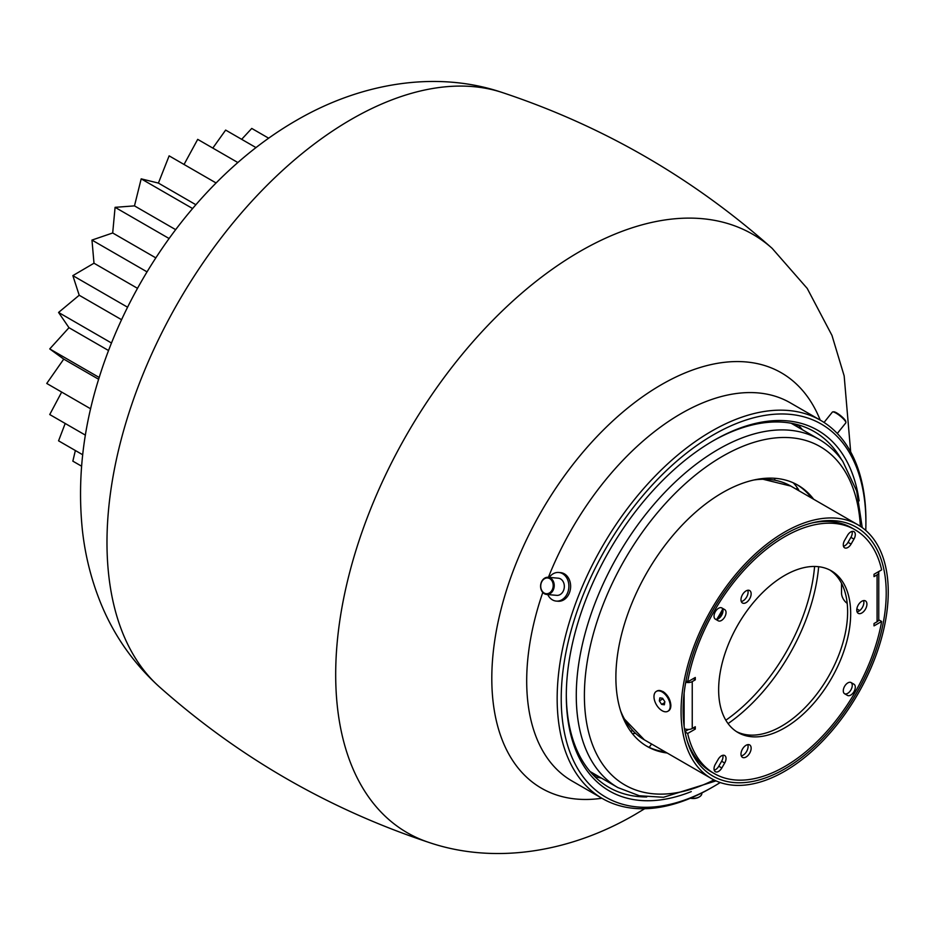 <?xml version="1.0" encoding="UTF-8"?>
<svg xmlns="http://www.w3.org/2000/svg" width="935" height="935" viewBox="0 0 935 935"><rect width="100%" height="100%" fill="white"/><g stroke="black" fill="none" stroke-linecap="round" stroke-linejoin="round"><path stroke-width="1.4" d="M841.5 459.576A205.384 118.581 120 0 0 814.233 431.584A205.384 118.581 120 0 0 712.54 441.18M691.269 791.594A208.26 120.241 -60 0 1 566.306 695.652A208.26 120.241 -60 0 1 713.569 440.584L713.569 440.584A208.26 120.241 -60 0 1 859.136 500.844M865.763 530.437A215.447 124.39 120 0 0 865.904 522.677A215.447 124.39 120 0 0 713.569 434.728A215.447 124.39 120 0 0 561.222 698.585A215.447 124.39 120 0 0 713.569 786.545L711.535 787.714A218.311 126.05 -60 0 1 602.374 798.525A218.311 126.05 -60 0 1 568.912 623.587A218.311 126.05 -60 0 1 711.535 431.21A218.311 126.05 -60 0 1 820.696 420.388A218.311 126.05 -60 0 1 865.904 520.339A218.311 126.05 -60 0 1 865.904 521.508M711.535 787.714L713.569 786.545A215.447 124.39 120 0 0 720.207 782.537M566.306 694.471A205.384 118.581 120 0 0 608.837 787.328A205.384 118.581 120 0 0 646.716 796.959M716.783 619.297A77.558 44.775 120 0 0 722.685 609.082M832.793 411.891L833.751 411.809A7.901 1.671 38.8 0 1 840.027 415.187A7.901 1.671 38.8 0 1 845.626 420.984A7.901 1.671 38.8 0 1 845.778 421.475L845.906 422.433A8.614 1.823 -141.2 0 0 845.743 421.895A8.614 1.823 -141.2 0 0 839.642 415.572A8.614 1.823 -141.2 0 0 832.793 411.891A8.614 1.823 -141.2 0 0 832.384 412.066L824.039 422.445M837.292 433.478L845.824 422.865A8.614 1.823 -141.2 0 0 845.906 422.433M547.723 594.555A14.364 11.325 -84.9 0 0 552.445 599.873A14.364 11.325 -84.9 0 0 556.243 601.088A14.364 11.325 -84.9 0 0 568.41 590.265A14.364 11.325 -84.9 0 0 562.601 573.693A14.364 11.325 -84.9 0 0 558.803 572.477A14.364 11.325 -84.9 0 0 549.266 577.386M556.243 601.088L557.996 601.24A14.364 11.325 -84.9 0 0 570.163 590.429A14.364 11.325 -84.9 0 0 564.354 573.845A14.364 11.325 -84.9 0 0 560.556 572.629L558.803 572.477M699.088 797.041A7.901 4.558 180 0 1 698.842 797.181A7.901 4.558 180 0 1 697.381 797.847A7.901 4.558 180 0 1 690.439 798.221M690.685 798.116A8.614 4.979 -0 0 0 697.755 797.613A8.614 4.979 -0 0 0 699.345 796.889A8.614 4.979 -0 0 0 701.869 793.371L701.869 792.938M540.886 584.375A7.901 6.229 -84.9 0 0 545.549 593.585A7.901 6.229 -84.9 0 0 553.053 587.297A7.901 6.229 -84.9 0 0 548.377 578.087A7.901 6.229 -84.9 0 0 540.886 584.375M554.046 587.472A8.614 6.802 95.1 0 1 546.636 594.461A8.614 6.802 95.1 0 1 540.769 584.282A8.614 6.802 95.1 0 1 548.167 577.292A8.614 6.802 95.1 0 1 554.046 587.472M546.636 594.461L556.757 595.361A8.614 6.802 -84.9 0 0 564.156 588.372A8.614 6.802 -84.9 0 0 558.288 578.192L548.167 577.292M635.438 733.367A156.554 90.391 -60 0 1 632.317 733.554M632.843 730.878A156.554 90.391 -60 0 1 630.447 731.088M798.899 490.735A13.639 2.887 -141.2 0 0 797.777 488.479L796.246 486.317A13.639 2.887 -141.2 0 0 793.207 482.799M268.672 138.205L251.749 128.434L241.662 139.327M256.003 147.601L225.651 130.082L212.806 148.081M237.852 162.538L197.706 139.362L184.043 164.466M216.09 182.968L169.13 155.853L158.401 183.085L141.185 178.854L134.476 205.875L115.087 207.336L112.691 232.979L91.969 240.073L93.991 263.214L72.848 275.626L79.206 295.25L58.566 312.454L68.98 327.694L49.742 348.919L63.744 359.122L46.75 383.455L90.637 408.805M195.871 204.73L158.401 183.085M192.598 208.528L141.185 178.854M175.651 229.648L134.476 205.875M169.095 238.519L115.087 207.336M155.818 257.873L112.691 232.979M147.029 271.863L91.969 240.073M137.503 288.331L93.991 263.214M127.569 307.218L72.848 275.626M121.562 319.7L79.206 295.25M111.487 343.005L58.566 312.454M108.542 350.531L68.98 327.694M99.18 377.471L49.742 348.919M98.631 379.259L63.744 359.122M61.675 392.081L49.742 414.544L85.401 435.137M65.193 423.473L58.566 440.829L82.689 454.749M75.361 450.518L72.848 461.154L81.579 466.191M649.194 747.369L651.59 744.015M626.415 723.059L625.223 722.369M670.231 708.87L670.874 705.598C670.453 699.649 667.859 694.986 663.09 691.62L659.923 690.556M683.099 710.308A143.628 82.923 -60 0 1 745.791 565.768A143.628 82.923 -60 0 1 856.472 527.293A143.628 82.923 -60 0 1 886.216 593.047A143.628 82.923 -60 0 1 823.525 737.586A143.628 82.923 -60 0 1 712.844 776.062A143.628 82.923 -60 0 1 683.099 710.308M888.25 591.867A146.503 84.582 -60 0 1 824.296 739.304A146.503 84.582 -60 0 1 711.406 778.551A146.503 84.582 -60 0 1 681.066 711.488A146.503 84.582 -60 0 1 745.02 564.05A146.503 84.582 -60 0 1 857.909 524.804A146.503 84.582 -60 0 1 888.25 591.867M723.409 608.849A14.726 8.497 -60 0 1 716.946 620.045M747.79 590.265A7.176 4.149 -60 0 1 748.094 592.077A7.176 4.149 -60 0 1 741.291 601.521M751.144 593.842A7.176 4.149 -60 0 1 748.012 601.065A7.176 4.149 -60 0 1 742.472 602.993A7.176 4.149 -60 0 1 740.987 599.709A7.176 4.149 -60 0 1 744.12 592.474A7.176 4.149 -60 0 1 749.66 590.558A7.176 4.149 -60 0 1 751.144 593.842M747.79 744.634A7.176 4.149 -60 0 1 748.094 746.457A7.176 4.149 -60 0 1 741.291 755.901M751.144 748.21A7.176 4.149 -60 0 1 748.012 755.445A7.176 4.149 -60 0 1 742.472 757.362A7.176 4.149 -60 0 1 740.987 754.077A7.176 4.149 -60 0 1 744.12 746.855A7.176 4.149 -60 0 1 749.66 744.926A7.176 4.149 -60 0 1 751.144 748.21M863.578 600.597A7.176 4.149 -60 0 1 863.87 602.421A7.176 4.149 -60 0 1 857.068 611.864M866.92 604.185A7.176 4.149 -60 0 1 863.788 611.408A7.176 4.149 -60 0 1 858.248 613.337A7.176 4.149 -60 0 1 856.764 610.041A7.176 4.149 -60 0 1 859.896 602.818A7.176 4.149 -60 0 1 865.436 600.889A7.176 4.149 -60 0 1 866.92 604.185M721.82 607.937L724.695 609.597A6.463 3.728 -60 0 1 724.695 617.053A6.463 3.728 -60 0 1 718.232 620.793L715.357 619.134A6.463 3.728 -60 0 1 714.024 616.165A6.463 3.728 -60 0 1 716.841 609.667A6.463 3.728 -60 0 1 721.82 607.937L724.695 609.597M714.024 768.757A6.463 3.728 -60 0 1 715.357 764.246L718.232 759.267A6.463 3.728 -60 0 1 724.695 755.538A6.463 3.728 -60 0 1 724.695 763.007L721.82 767.974A6.463 3.728 -60 0 1 715.357 771.714A6.463 3.728 -60 0 1 714.024 768.757M851.084 682.562L853.959 684.221A6.463 3.728 -60 0 1 853.959 691.69A6.463 3.728 -60 0 1 847.496 695.418L844.621 693.758A6.463 3.728 -60 0 1 843.288 690.801A6.463 3.728 -60 0 1 846.105 684.303A6.463 3.728 -60 0 1 851.084 682.562L853.959 684.221M843.288 544.86A6.463 3.728 -60 0 1 844.621 540.348L847.496 535.381A6.463 3.728 -60 0 1 853.959 531.641A6.463 3.728 -60 0 1 853.959 539.109L851.084 544.088A6.463 3.728 -60 0 1 844.621 547.817A6.463 3.728 -60 0 1 843.288 544.86M829.789 569.988A93.36 53.903 -60 0 1 847.624 611.806A93.36 53.903 -60 0 1 807.863 704.698A93.36 53.903 -60 0 1 736.476 731.602M850.675 613.559A93.36 53.903 -60 0 1 809.92 707.514A93.36 53.903 -60 0 1 737.984 732.526A93.36 53.903 -60 0 1 718.641 689.796A93.36 53.903 -60 0 1 759.395 595.84A93.36 53.903 -60 0 1 831.332 570.829A93.36 53.903 -60 0 1 850.675 613.559M685.729 682.234A5.75 3.319 0 0 0 692.239 681.58L695.289 679.827L695.289 677.478L687.669 681.872A140.753 81.263 -60 0 1 757.198 557.061A140.753 81.263 -60 0 1 855.034 529.783A140.753 81.263 -60 0 1 881.647 569.883L874.026 574.277L874.026 576.626L877.077 574.861A5.75 3.319 0 0 0 878.76 572.524A5.75 3.319 0 0 0 878.561 571.659M693.256 678.646L695.289 679.827M684.455 728.681A5.75 3.319 0 0 0 692.239 728.494L695.289 726.729L695.289 729.078L693.256 727.909M841.535 583.335L841.535 593.047A8.614 4.979 -120 0 0 847.192 603.332M856.857 608.919L859.732 610.578M721.726 607.89A6.463 3.728 -60 0 1 721.645 615.3A6.463 3.728 -60 0 1 715.275 619.075M722.79 755.316A6.463 3.728 -60 0 1 721.645 761.242L718.77 766.221A6.463 3.728 -60 0 1 714.211 770.171M851.002 682.515A6.463 3.728 -60 0 1 850.908 689.925A6.463 3.728 -60 0 1 844.539 693.712M852.054 531.431A6.463 3.728 -60 0 1 850.908 537.344L848.045 542.323A6.463 3.728 -60 0 1 843.487 546.274M877.077 574.861L877.077 621.775L874.026 623.528L874.026 625.877L881.647 621.483A140.753 81.263 -60 0 1 812.118 746.294A140.753 81.263 -60 0 1 714.282 773.572L711.231 771.819A140.753 81.263 -60 0 1 686.933 740.029M684.946 731.532L688.534 729.452M812.305 522.875A140.753 81.263 -60 0 1 851.984 528.018L855.034 529.783M714.282 773.572A140.753 81.263 -60 0 1 687.669 733.472L695.289 729.078M877.077 621.775A5.75 3.319 0 0 0 878.76 619.426L878.76 572.524M687.669 733.472L685.028 731.953M881.647 621.483L878.725 619.8M687.669 681.872L685.986 680.902M813.672 499.267A150.815 87.072 120 0 0 797.929 485.195A150.815 87.072 120 0 0 657.609 555.577A150.815 87.072 120 0 0 630.167 730.679A150.815 87.072 120 0 0 647.113 746.41A150.815 87.072 120 0 0 667.169 753.014M665.136 751.833A150.815 87.072 -60 0 1 646.108 745.814M796.9 484.622A150.815 87.072 -60 0 1 811.638 498.086M668.139 711.091A11.489 6.638 -120 0 0 668.455 710.927A11.489 6.638 -120 0 0 670.839 705.668A11.489 6.638 -120 0 0 667.917 696.774A11.489 6.638 -120 0 0 662.716 691.596A11.489 6.638 -120 0 0 656.966 691.023A11.489 6.638 -120 0 0 656.674 691.21M656.896 705.528A11.489 6.638 -120 0 0 667.847 711.278A11.489 6.638 -120 0 0 667.31 697.124A11.489 6.638 -120 0 0 656.358 691.374A11.489 6.638 -120 0 0 656.896 705.528M661.606 704.371L664.353 704.791L664.855 701.741L662.599 698.281L659.853 697.861L659.35 700.899L661.606 704.371L664.715 702.571M662.962 698.819L659.35 700.899M802.534 429.808A205.384 118.581 120 0 0 797.859 424.759M594.742 776.564A205.384 118.581 120 0 0 601.45 778.095M820.696 420.388L790.227 402.798A218.311 126.05 120 0 0 681.066 413.609A218.311 126.05 120 0 0 548.401 577.316M542.791 592.451A218.311 126.05 120 0 0 571.904 780.935L602.374 798.525M351.291 119.376A345.506 199.482 120 0 0 131.578 404.96A345.506 199.482 120 0 0 159.137 686.629C132.583 662.483 112.773 633.79 99.706 600.562C90.917 578.227 85.178 554.993 82.467 530.881C77.196 480.52 82.747 429.457 99.122 377.693C132.092 271.933 206.051 172.391 296.395 120.393C362.231 82.058 437.522 70.581 502.165 92.483A345.506 199.482 120 0 0 351.291 119.376M850.675 451.932L844.165 375.905L831.963 335.396L807.221 288.424L772.158 248.359A345.506 199.482 120 0 0 579.992 251.41A345.506 199.482 120 0 0 349.094 574.663A345.506 199.482 120 0 0 429.13 842.505C328.442 809.055 238.448 757.105 159.137 686.629M820.217 420.119A239.851 138.474 120 0 0 661.396 384.682A239.851 138.474 120 0 0 494.522 641.959A239.851 138.474 120 0 0 601.906 798.256M711.406 778.551L644.379 739.854A146.503 84.582 -60 0 1 620.653 711.032M754.066 479.971A146.503 84.582 -60 0 1 790.881 486.106L857.909 524.804M818.651 566.703A143.628 82.923 -60 0 1 728.073 723.596M814.595 566.458A140.753 81.263 -60 0 1 725.829 720.219M684.116 693.186L684.116 726.273M692.239 681.58L692.239 728.494M853.959 539.109L850.908 537.344M851.084 544.088L848.045 542.323M721.82 767.974L718.77 766.221M724.695 763.007L721.645 761.242M791.15 423.239L819.002 439.321A201.083 116.092 120 0 0 631.908 533.16A201.083 116.092 120 0 0 595.314 766.618A201.083 116.092 120 0 0 617.918 787.597L639.388 795.767L663.523 797.274L716 780.889M860.375 526.335A195.333 112.773 120 0 0 842.154 467.009A195.333 112.773 120 0 0 653.483 517.523A195.333 112.773 120 0 0 602.888 764.596A195.333 112.773 120 0 0 713.966 779.93M797.941 427.155L795.65 424.186M593.141 774.94L596.857 775.442M429.13 842.505C493.96 864.454 569.24 852.837 634.888 814.607L644.683 808.728M772.158 248.359C692.847 177.895 602.841 125.933 502.165 92.483M865.904 522.677L865.904 520.339M797.298 487.813L796.199 489.18M775.419 478.346L774.18 479.889M644.379 739.854L623.061 717.636M760.985 478.755L790.881 486.106M819.002 439.321C828.328 444.733 836.264 452.084 842.786 461.364L856.682 491.015L862.234 527.609M590.067 771.515L617.918 787.597M670.839 704.674L670.839 705.668M667.847 711.278L668.455 710.927M656.358 691.374L656.966 691.023M664.656 692.718L662.716 691.596"/></g></svg>
